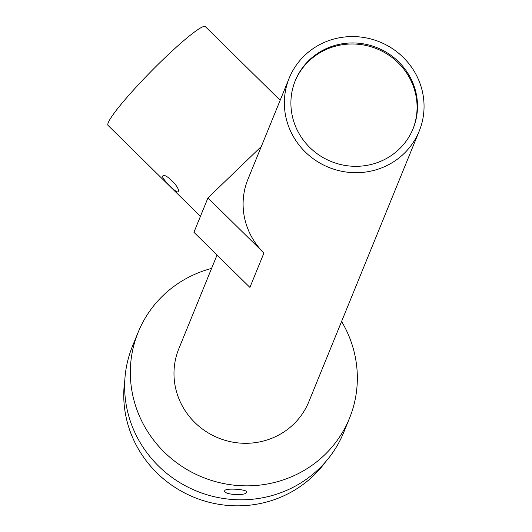 <?xml version="1.0" encoding="UTF-8"?>
<svg xmlns="http://www.w3.org/2000/svg" width="532" height="532" viewBox="0 0 532 532"><rect width="100%" height="100%" fill="white"/><g stroke="black" fill="none" stroke-linecap="round" stroke-linejoin="round"><path stroke-width="0.8" d="M295.087 81.123A63.621 61.36 -157.8 0 1 324.56 50.247A63.621 61.36 -157.8 0 1 395.914 60.688A63.621 61.36 -157.8 0 1 412.899 129.176M383.426 160.059A63.621 61.36 22.2 0 0 413.111 128.658A63.621 61.36 22.2 0 0 396.553 59.843A63.621 61.36 22.2 0 0 324.979 49.21A63.621 61.36 22.2 0 0 295.293 80.605A63.621 61.36 22.2 0 0 311.852 149.425A63.621 61.36 22.2 0 0 383.426 160.059M419.209 131.145A70.204 67.704 -157.8 0 1 357.87 172.674A70.204 67.704 -157.8 0 1 292.241 134.516A70.204 67.704 -157.8 0 1 289.202 78.124A70.204 67.704 -157.8 0 1 350.535 36.588A70.204 67.704 -157.8 0 1 416.164 74.753A70.204 67.704 -157.8 0 1 419.209 131.145L308.839 401.746A70.204 67.704 -157.8 0 1 247.5 443.282A70.204 67.704 -157.8 0 1 181.871 405.118A70.204 67.704 -157.8 0 1 178.832 348.726L217.036 255.047M263.919 253.046L207.946 197.931L193.927 232.291L249.9 287.406L263.919 253.046A70.204 67.704 -157.8 0 1 250.984 235.669A70.204 67.704 -157.8 0 1 247.945 179.277L289.202 78.124M246.562 492.266C248.617 489.407 225.488 487.724 224.763 490.684C222.649 494.647 245.777 496.336 246.562 492.266L246.615 492.027M341.591 321.448A114.081 110.024 -157.8 0 1 344.53 326.681A114.081 110.024 -157.8 0 1 349.464 418.318L343.772 432.277A114.081 110.024 -157.8 0 1 244.102 499.767A114.081 110.024 -157.8 0 1 137.449 437.756A114.081 110.024 -157.8 0 1 132.508 346.113L138.207 332.154A114.081 110.024 -157.8 0 1 211.583 268.427M349.464 418.318A114.081 110.024 -157.8 0 1 249.794 485.809A114.081 110.024 -157.8 0 1 143.141 423.798A114.081 110.024 -157.8 0 1 138.207 332.154M162.679 176.245C161.442 178.592 177.961 194.858 178.227 191.553C180.787 187.936 164.275 171.67 162.679 176.245L162.852 175.999M200.424 216.364L108.043 125.392A69.326 7.189 -45.4 0 1 108.262 122.659A69.326 7.189 -45.4 0 1 157.585 64.904A69.326 7.189 -45.4 0 1 205.325 26.6L280.158 100.289M325.484 461.976A111.447 107.484 -157.8 0 1 136.272 445.224A111.447 107.484 -157.8 0 1 124.814 380.127M207.946 197.931L261.312 146.493"/></g></svg>
